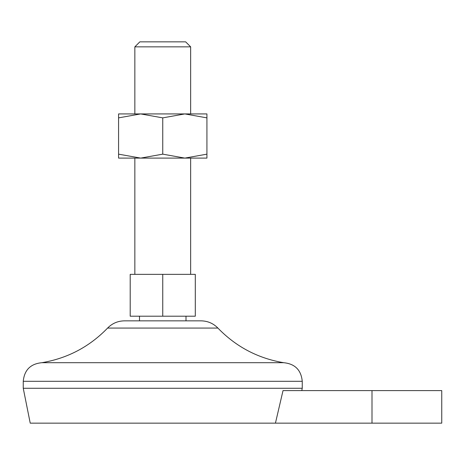 <?xml version="1.0" encoding="UTF-8"?>
<svg xmlns="http://www.w3.org/2000/svg" width="465" height="465" viewBox="0 0 465 465"><rect width="100%" height="100%" fill="white"/><g stroke="black" fill="none" stroke-linecap="round" stroke-linejoin="round"><path stroke-width="0.7" d="M162.75 117.872L184.838 113.925L206.925 113.925L206.925 154.153L184.838 158.1L140.663 158.1L118.575 154.153L118.575 117.872L140.663 113.925L162.75 117.872L162.75 154.153L140.663 158.1L118.575 158.1L118.575 154.153M162.75 154.153L184.838 158.1L206.925 158.1L206.925 154.153M283.022 390.6L275.437 423.15L283.022 390.6L441.75 390.6L441.75 423.15L30.225 423.15L23.25 388.275L23.25 381.3C24.354 370 30.551 363.804 41.85 362.7C67.553 358.341 89.466 346.797 107.601 328.069C112.228 323.361 117.843 320.955 124.44 320.85L201.06 320.85C207.657 320.955 213.272 323.361 217.899 328.069L107.601 328.069M162.75 316.2L130.2 316.2L130.2 274.35L195.3 274.35L195.3 316.2L162.75 316.2L162.75 274.35M190.65 46.843L134.85 46.843L139.843 41.85L185.657 41.85L190.65 46.843L190.65 113.925M301.785 390.6L302.25 388.275L23.25 388.275M206.925 117.872L184.838 113.925L118.575 113.925L118.575 117.872M302.25 388.275L302.25 381.3C301.146 370 294.95 363.804 283.65 362.7L41.85 362.7M372 390.6L372 423.15M302.25 381.3L23.25 381.3M186 320.85L186 316.2M139.5 320.85L139.5 316.2M190.65 274.35L190.65 158.1M134.85 274.35L134.85 158.1M134.85 113.925L134.85 46.843M283.65 362.7C257.947 358.341 236.034 346.797 217.899 328.069"/></g></svg>
